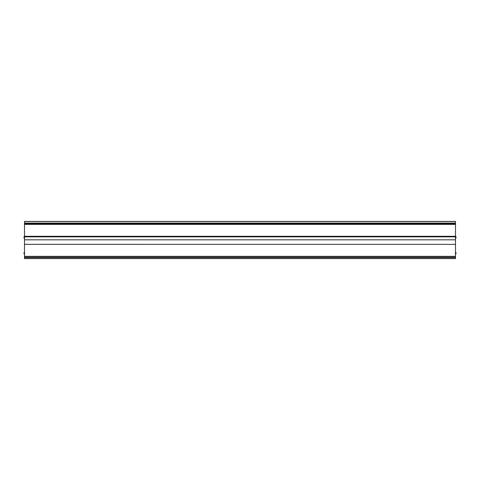 <?xml version="1.0" encoding="UTF-8"?>
<svg xmlns="http://www.w3.org/2000/svg" width="480" height="480" viewBox="0 0 480 480"><rect width="100%" height="100%" fill="white"/><g stroke="black" fill="none" stroke-linecap="round" stroke-linejoin="round"><path stroke-width="0.72" d="M24.498 236.286L24.498 221.418L455.502 221.418L455.502 258.582L24.498 258.564L24.498 236.286L455.502 236.292L24.498 236.286M24.498 223.632L455.502 223.632M24.498 224.004L455.502 224.004M455.502 224.376L24.498 224.376M24.498 256.338L455.502 256.338M24.498 253.854L24 253.854L24 252.564L24.498 252.564M455.502 252.564L456 252.564L456 253.854L455.502 253.854M24.498 238.044L24 238.044L24 236.748L24.498 236.748M455.502 236.748L456 236.748L456 238.044L455.502 238.044M24.498 221.484L455.502 221.484M455.502 223.08L24.498 223.08M24.498 223.23L455.502 223.23M24.498 244.344L455.502 244.356M24.498 236.85L455.502 236.85M24.498 239.826L455.502 239.826M455.502 258.486L24.498 258.486M24.498 257.478L455.502 257.478M455.502 257.262L24.498 257.262M24.498 258.582L455.502 258.582"/></g></svg>
